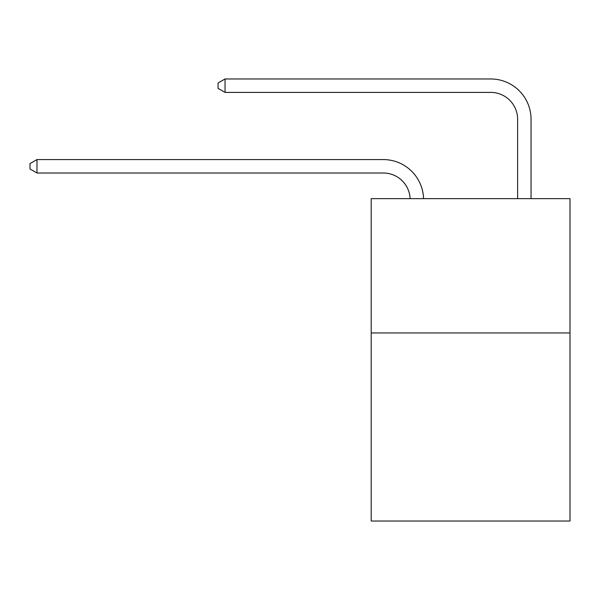 <?xml version="1.0" encoding="UTF-8"?>
<svg xmlns="http://www.w3.org/2000/svg" width="600" height="600" viewBox="0 0 600 600"><rect width="100%" height="100%" fill="white"/><g stroke="black" fill="none" stroke-linecap="round" stroke-linejoin="round"><path stroke-width="0.9" d="M570 332.962L570 521.025L371.197 521.025L371.197 198.638L570 198.638L570 332.962L371.197 332.962M383.28 173.002A26.865 26.865 178.8 0 1 410.123 198.638A26.865 26.865 0 0 0 383.28 173.002L36.983 173.002L30 168.975L30 163.605L36.983 159.57L383.28 159.57A40.297 40.297 -1.2 0 1 423.562 198.638M517.612 198.638L517.612 119.273A26.865 26.865 0 0 0 490.748 92.407L225.045 92.407L218.062 88.38L218.062 83.002L225.045 78.975L490.748 78.975A40.297 40.297 0 0 1 531.045 119.273L531.045 198.638M517.612 119.273A26.865 26.865 0 0 0 490.748 92.407A26.865 26.865 0 0 1 517.612 119.273A26.865 26.865 0 0 0 490.748 92.407A26.865 26.865 0 0 1 517.612 119.273A26.865 26.865 0 0 0 490.748 92.407A26.865 26.865 0 0 1 517.612 119.273A26.865 26.865 0 0 0 490.748 92.407A26.865 26.865 0 0 1 517.612 119.273A26.865 26.865 0 0 0 490.748 92.407A26.865 26.865 0 0 1 517.612 119.273A26.865 26.865 0 0 0 490.748 92.407A26.865 26.865 0 0 1 517.612 119.273A26.865 26.865 0 0 0 490.748 92.407A26.865 26.865 0 0 1 517.612 119.273M225.045 78.975L490.748 78.975L225.045 78.975L490.748 78.975L225.045 78.975L490.748 78.975L225.045 78.975L490.748 78.975L225.045 78.975L490.748 78.975L225.045 78.975L490.748 78.975L225.045 78.975L490.748 78.975L225.045 78.975L225.045 92.407M36.983 159.57L36.983 173.002"/></g></svg>
